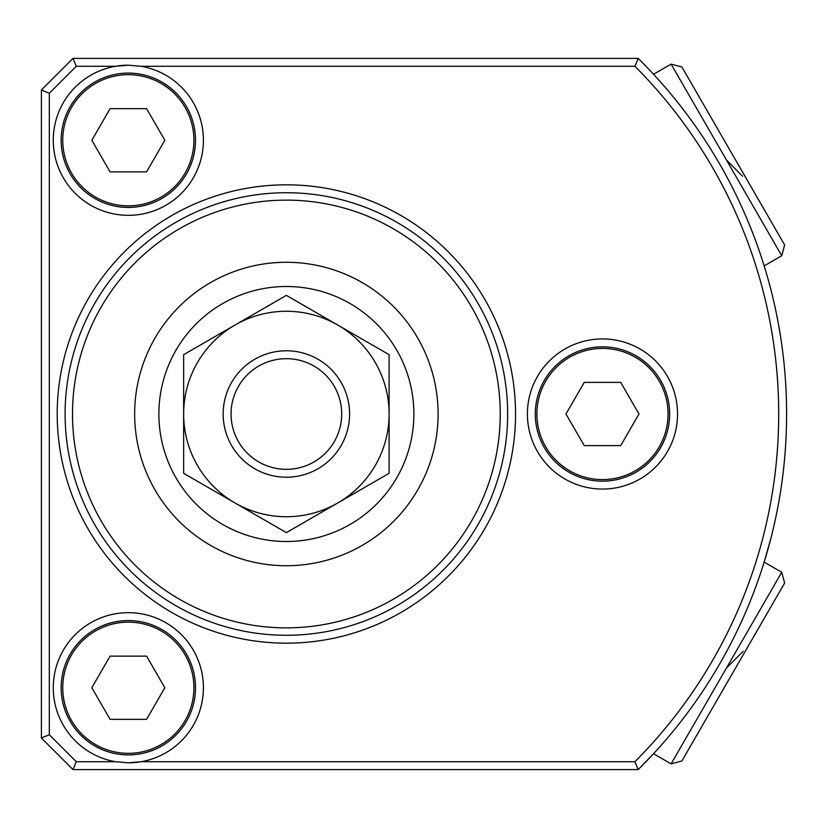 <?xml version="1.0" encoding="UTF-8"?>
<svg xmlns="http://www.w3.org/2000/svg" width="828" height="828" viewBox="0 0 828 828"><rect width="100%" height="100%" fill="white"/><g stroke="black" fill="none" stroke-linecap="round" stroke-linejoin="round"><path stroke-width="1.24" d="M235.007 325.031A102.734 102.734 0 0 1 337.741 325.031L286.374 295.379L183.64 354.684L183.64 473.316L286.374 532.621L389.108 473.316L389.108 354.684L337.741 325.031A102.734 102.734 0 0 1 337.741 502.969A102.734 102.734 0 0 1 183.64 414A102.734 102.734 0 0 1 235.007 325.031M286.374 358.679A55.321 55.321 0 0 1 341.695 414A55.321 55.321 0 0 1 286.374 469.321A55.321 55.321 0 0 1 231.053 414A55.321 55.321 0 0 1 286.374 358.679M286.374 350.782A63.218 63.218 0 0 1 349.592 414A63.218 63.218 0 0 1 286.374 477.218A63.218 63.218 0 0 1 223.156 414A63.218 63.218 0 0 1 286.374 350.782M128.33 65.184A75.069 75.069 0 0 0 53.541 146.701A75.069 75.069 0 0 0 128.33 215.332A75.069 75.069 0 0 0 203.129 146.701A75.069 75.069 0 0 0 141.174 66.292L128.33 65.184L115.496 66.292L76.279 66.292L49.307 93.274L49.307 734.726L76.279 761.708L115.496 761.708L128.33 762.816A75.069 75.069 0 0 0 203.129 681.299A75.069 75.069 0 0 0 128.33 612.668A75.069 75.069 0 0 0 53.541 681.299A75.069 75.069 0 0 0 115.496 761.708M602.473 338.931A75.069 75.069 0 0 0 527.405 414A75.069 75.069 0 0 0 602.473 489.069A75.069 75.069 0 0 0 677.542 414A75.069 75.069 0 0 0 602.473 338.931M770.847 538.542L764.172 562.108L781.746 572.251L671.104 763.871L653.54 753.728L638.181 769.605L73.009 769.605L41.4 737.996L41.4 90.004L73.009 58.395L638.181 58.395A500.226 500.226 0 0 1 638.181 769.605L634.921 761.708A492.318 492.318 0 0 0 634.921 66.292L141.174 66.292M286.374 192.727A221.273 221.273 0 0 1 507.647 414A221.273 221.273 0 0 1 286.374 635.273A221.273 221.273 0 0 1 65.112 414A221.273 221.273 0 0 1 286.374 192.727A221.273 221.273 0 0 0 65.112 414A221.273 221.273 0 0 0 286.374 635.273M775.846 517.179L773.745 526.66M774.553 523.12L774.18 524.766M773.487 527.778L773.228 528.906M771.799 534.764L771.572 535.675M770.009 541.771L769.326 544.327M765.289 558.465L766.459 554.501M772.648 531.328L772.162 533.315M771.282 536.855L771.862 534.526M771.427 536.254L771.199 537.155M771.137 537.413L770.444 540.104M764.482 561.084L764.917 559.676M770.257 540.808L769.45 543.872M774.615 305.139A500.226 500.226 0 0 1 777.637 319.711M128.33 762.816L141.174 761.708L634.921 761.708M634.921 66.292L638.181 58.395M76.279 66.292L73.009 58.395M73.009 769.605L76.279 761.708M49.307 93.274L41.4 90.004M41.4 737.996L49.307 734.726M781.746 572.251L784.633 583.047L681.899 760.984L671.104 763.871M726.425 668.061L743.13 651.367M671.104 64.129L681.899 67.016L784.633 244.953L781.746 255.748L671.104 64.129L653.54 74.272M726.425 159.939L742.581 176.271M536.886 414A65.588 65.588 0 0 0 602.473 479.588A65.588 65.588 0 0 0 668.061 414A65.588 65.588 0 0 0 602.473 348.412A65.588 65.588 0 0 0 536.886 414M669.645 414A67.171 67.171 0 0 1 602.473 481.171A67.171 67.171 0 0 1 535.302 414A67.171 67.171 0 0 1 602.473 346.829A67.171 67.171 0 0 1 669.645 414M565.969 414L584.226 445.609L620.721 445.609L638.978 414L620.721 382.391L584.226 382.391L565.969 414M62.742 687.737A65.588 65.588 0 0 0 128.33 753.335A65.588 65.588 0 0 0 193.918 687.737A65.588 65.588 0 0 0 128.33 622.149A65.588 65.588 0 0 0 62.742 687.737M195.501 687.737A67.171 67.171 0 0 1 128.33 754.908A67.171 67.171 0 0 1 61.158 687.737A67.171 67.171 0 0 1 128.33 620.565A67.171 67.171 0 0 1 195.501 687.737M91.836 687.737L110.083 719.346L146.577 719.346L164.834 687.737L146.577 656.128L110.083 656.128L91.836 687.737M62.742 140.263A65.588 65.588 0 0 0 128.33 205.851A65.588 65.588 0 0 0 193.918 140.263A65.588 65.588 0 0 0 128.33 74.665A65.588 65.588 0 0 0 62.742 140.263M195.501 140.263A67.171 67.171 0 0 1 128.33 207.435A67.171 67.171 0 0 1 61.158 140.263A67.171 67.171 0 0 1 128.33 73.092A67.171 67.171 0 0 1 195.501 140.263M91.836 140.263L110.083 171.872L146.577 171.872L164.834 140.263L146.577 108.654L110.083 108.654L91.836 140.263M286.374 286.498A127.502 127.502 0 0 1 413.876 414A127.502 127.502 0 0 1 286.374 541.502A127.502 127.502 0 0 1 158.872 414A127.502 127.502 0 0 1 286.374 286.498M286.374 262.279A151.721 151.721 0 0 1 438.095 414A151.721 151.721 0 0 1 286.374 565.721A151.721 151.721 0 0 1 134.653 414A151.721 151.721 0 0 1 286.374 262.279M286.374 200.128A213.872 213.872 0 0 1 500.247 414A213.872 213.872 0 0 1 286.374 627.872A213.872 213.872 0 0 1 72.502 414A213.872 213.872 0 0 1 286.374 200.128M286.374 643.17A229.17 229.17 0 0 1 57.204 414A229.17 229.17 0 0 1 286.374 184.83A229.17 229.17 0 0 1 515.544 414A229.17 229.17 0 0 1 286.374 643.17M764.172 265.891L781.746 255.748"/></g></svg>
